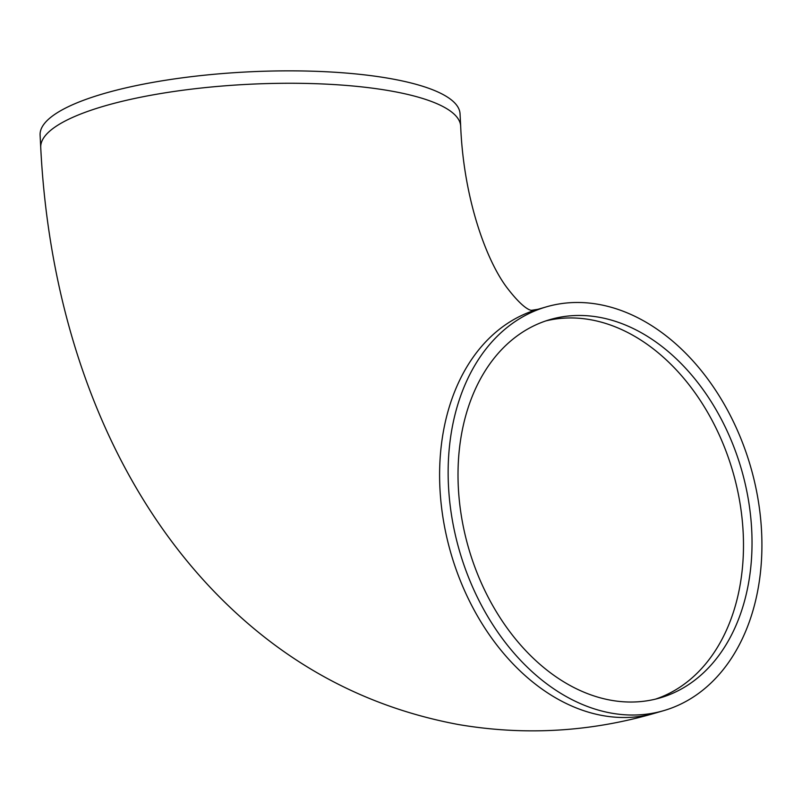 <?xml version="1.0" encoding="UTF-8"?>
<svg xmlns="http://www.w3.org/2000/svg" width="802" height="802" viewBox="0 0 802 802"><rect width="100%" height="100%" fill="white"/><g stroke="black" fill="none" stroke-linecap="round" stroke-linejoin="round"><path stroke-width="1.2" d="M598.813 317.201A197.001 141.984 -106.2 0 1 748.717 501.801A197.001 141.984 -106.2 0 1 659.916 697.951A197.001 141.984 -106.2 0 1 468.659 548.317A197.001 141.984 -106.2 0 1 550.132 319.557A197.001 141.984 -106.2 0 1 598.813 317.201M611.665 713.178A210.244 151.538 73.8 0 0 663.605 710.672A210.244 151.538 73.8 0 0 750.562 466.533A210.244 151.538 73.8 0 0 546.443 306.835A210.244 151.538 73.8 0 0 451.676 516.167A210.244 151.538 73.8 0 0 611.665 713.178M40.732 147.498A210.244 52.601 177.1 0 1 163.608 93.072A210.244 52.601 177.1 0 1 390.444 90.917A210.244 52.601 177.1 0 1 460.679 126.225L460.047 113.814A210.244 52.601 177.1 0 0 247.407 71.919A210.244 52.601 177.1 0 0 40.1 135.087L40.732 147.498C49.724 327.517 113.032 496.147 229.994 607.254C294.996 669.119 371.095 708.206 458.293 724.507C524.548 735.805 590.142 732.025 655.064 713.148L663.605 710.672M655.615 699.093A197.001 141.984 73.8 0 0 739.675 501.26A197.001 141.984 73.8 0 0 590.262 319.677A197.001 141.984 73.8 0 0 545.891 320.89M546.443 306.835L537.901 309.311A210.244 151.538 73.8 0 0 443.135 518.643A210.244 151.538 73.8 0 0 603.124 715.655A210.244 151.538 73.8 0 0 655.064 713.148M537.901 309.311L531.124 310.384C531.937 309.993 525.811 312.088 507.486 288.339C487.165 262.114 463.686 200.259 460.679 126.225"/></g></svg>
